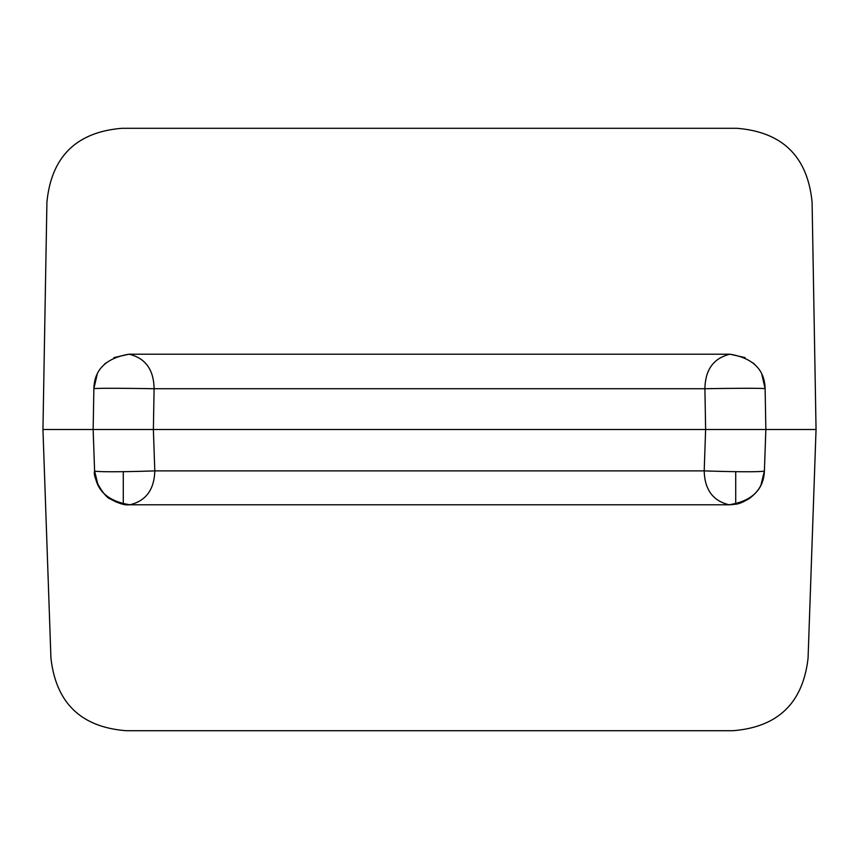 <?xml version="1.0" encoding="UTF-8"?>
<svg xmlns="http://www.w3.org/2000/svg" width="859" height="859" viewBox="0 0 859 859"><rect width="100%" height="100%" fill="white"/><g stroke="black" fill="none" stroke-linecap="round" stroke-linejoin="round"><path stroke-width="1.29" d="M42.95 429.5L50.928 658.037C55.985 702.973 81.068 727.197 126.187 730.708L732.813 730.708C777.932 727.197 803.015 702.973 808.072 658.037L816.05 429.5L812.088 202.284C807.643 156.628 782.549 131.964 736.797 128.292L122.203 128.292C76.451 131.964 51.357 156.628 46.912 202.284L42.95 429.5L93.148 429.5L93.867 388.73A60.237 1.052 1 0 1 154.094 388.73C153.782 369.606 145.418 358.106 129 354.198L730 354.198L745.129 357.623M761.858 374.503L765.133 388.73L765.852 429.5L764.403 470.882L761.074 484.637M743.422 501.828L729.28 504.802L129.72 504.802L115.911 501.978M97.915 484.616L94.597 470.882L93.148 429.5L705.626 429.5L704.197 470.882A60.237 2.105 -178 0 0 764.403 470.882L765.852 429.5L764.403 470.882L765.852 429.5L705.626 429.5L704.906 388.73A60.237 1.052 -1 0 1 765.133 388.73L765.852 429.5L816.05 429.5M723.149 504.802L719.155 504.802M681.09 504.802L667.862 504.802M191.138 504.802L177.91 504.802M164.874 504.802L146.932 504.802M139.845 504.802L135.851 504.802M93.148 429.5L94.597 470.882L93.148 429.5L93.867 388.73L93.148 429.5L94.597 470.882C95.392 489.737 107.096 501.033 129.72 504.802C145.88 501.012 154.244 489.716 154.803 470.882A60.237 2.105 178 0 1 94.597 470.882C92.203 477.271 104.476 497.382 110.446 499.047C118.574 503.481 124.866 505.393 129.312 504.802M753.407 363.121L757.187 367.072M113.893 357.612L129 354.198C106.065 358.117 94.35 369.628 93.867 388.73L97.131 374.524M101.749 367.158L105.582 363.142M730.73 504.77C737.838 503.739 737.806 505.028 749.112 498.671C763.039 488.245 763.307 478.624 764.403 470.882C763.63 489.716 751.926 501.012 729.28 504.802C713.056 501.033 704.691 489.737 704.197 470.882L154.803 470.882L153.374 429.5L154.094 388.73L704.906 388.73C705.25 369.628 713.625 358.117 730 354.198C752.924 358.106 764.639 369.606 765.133 388.73M668.431 354.198L681.659 354.198M719.745 354.198L723.75 354.198M135.25 354.198L139.255 354.198M177.341 354.198L190.569 354.198M123.277 504.233L123.277 471.677M538.292 388.73L204.195 388.73M257.775 470.882L654.247 470.882M735.723 504.233L735.723 471.677M194.005 354.198L179.434 354.198M166.023 354.198L158.035 354.198M151.356 354.198L144.956 354.198M138.149 354.198L134.616 354.198M664.995 354.198L679.566 354.198M692.977 354.198L700.955 354.198M707.644 354.198L714.044 354.198M720.851 354.198L724.384 354.198M194.563 504.802L180.003 504.802M166.603 504.802L156.209 504.802M153.986 504.802L145.547 504.802M138.879 504.802L135.196 504.802M664.436 504.802L678.997 504.802M692.397 504.802L702.791 504.802M705.024 504.802L713.453 504.802M720.121 504.802L723.804 504.802"/></g></svg>
